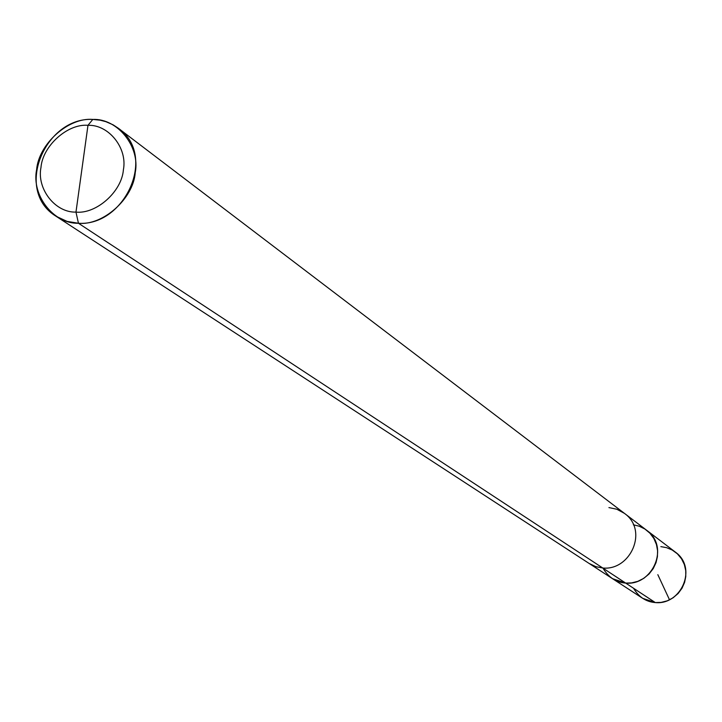 <?xml version="1.0" encoding="UTF-8"?>
<svg xmlns="http://www.w3.org/2000/svg" width="722" height="722" viewBox="0 0 722 722"><rect width="100%" height="100%" fill="white"/><g stroke="black" fill="none" stroke-linecap="round" stroke-linejoin="round"><path stroke-width="1.08" d="M608.926 507.593L616.832 509.236L624.431 513.36C648.753 530.399 630.441 570.894 602.753 568.006L625.676 583.087L612.473 578.656L625.676 583.087L631.624 582.898L637.815 581.345L643.798 578.331L649.078 573.972L653.22 568.602L656.009 562.691L657.408 556.716L657.589 550.76L656.451 544.541L653.879 538.531L649.926 533.215L644.89 529.027L639.214 526.212L633.365 524.795L639.214 526.212L644.89 529.027L649.926 533.215L653.879 538.531L656.451 544.541L657.589 550.76L657.408 556.716L656.009 562.691L653.22 568.602L649.078 573.972L643.798 578.331L637.815 581.345L631.624 582.898L625.676 583.087L602.753 568.006C630.441 570.894 648.753 530.399 624.431 513.36L675.269 552.032C697.903 567.907 681.045 605.334 655.314 602.572L625.676 583.087C616.101 582.374 608.538 577.401 602.987 568.16C608.538 577.401 616.101 582.374 625.676 583.087C652.517 585.912 670.187 546.753 646.596 530.228C670.187 546.753 652.517 585.912 625.676 583.087L655.314 602.572L661.144 602.392L667.218 600.839L673.048 597.825L678.129 593.484L682.055 588.159L684.6 582.347L685.774 576.535L685.738 570.642L684.348 564.568L681.514 558.783L677.353 553.801L672.2 550.02L666.532 547.646L660.847 546.635M633.537 588.249C638.88 597.112 646.136 601.877 655.314 602.572L642.652 598.312L589.134 563.458L595.867 566.671L602.753 568.006L78.454 223.26C124.464 226.491 157.721 155.564 118.218 128.173L113.11 124.834L105.827 121.657L100.223 120.204L92.795 119.428C117.496 118.273 140.357 146.638 135.24 172.639C133.371 198.721 102.84 225.878 78.454 223.26L75.972 212.106C55.197 212.791 36.605 188.821 40.983 167.396C42.688 145.871 67.706 123.444 87.976 125.321L75.972 212.106C96.333 214.254 121.801 191.574 123.39 169.805C127.677 148.1 108.625 124.383 87.976 125.321L92.795 119.428C45.495 116.756 13.51 190.455 56.108 216.302L67.083 221.392L78.454 223.26L602.753 568.006L595.867 566.671L589.134 563.458L56.108 216.302M87.976 125.321C108.625 124.383 127.677 148.1 123.39 169.805C121.801 191.574 96.333 214.254 75.972 212.106L87.976 125.321C67.706 123.444 42.688 145.871 40.983 167.396C36.605 188.821 55.197 212.791 75.972 212.106L78.454 223.26C53.572 224.046 31.371 195.328 36.614 169.715C38.663 143.994 68.536 117.199 92.795 119.428L87.976 125.321M657.832 574.685L669.529 599.847M624.431 513.36L118.218 128.173"/></g></svg>
